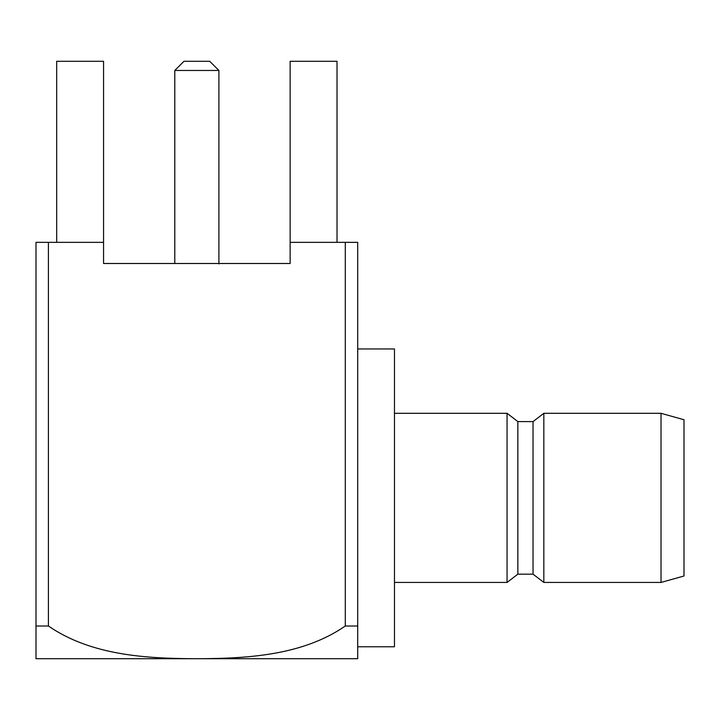<?xml version="1.0" encoding="UTF-8"?>
<svg xmlns="http://www.w3.org/2000/svg" width="720" height="720" viewBox="0 0 720 720"><rect width="100%" height="100%" fill="white"/><g stroke="black" fill="none" stroke-linecap="round" stroke-linejoin="round"><path stroke-width="1.08" d="M218.907 70.47L218.907 263.952L218.907 70.47L174.789 70.47L174.789 263.493L174.789 70.47L218.907 70.47L209.718 61.281L183.987 61.281L174.789 70.47L183.987 61.281L209.718 61.281L218.907 70.47M357.705 646.776L357.705 509.562L357.705 658.719L357.705 626.013L345.294 626.013C302.49 655.524 247.554 658.539 196.848 658.719C146.412 658.584 91.368 655.551 48.411 626.013L48.411 242.352L36 242.352L36 658.719L357.705 658.719L196.848 658.719C146.412 658.584 91.368 655.551 48.411 626.013L36 626.013L36 658.719L196.848 658.719C247.554 658.539 302.49 655.524 345.294 626.013L345.294 242.352L290.142 242.352L290.142 263.493L290.142 61.281L337.023 61.281L337.023 242.352L337.023 61.281L290.142 61.281L290.142 242.352L357.705 242.352L357.705 626.013L345.294 626.013L345.294 242.352L357.705 242.352L357.705 646.776L394.47 646.776L394.47 348.966L357.705 348.966L394.47 348.966L394.47 646.776L357.705 646.776M103.554 263.493L290.142 263.493L103.554 263.493L103.554 242.352L48.411 242.352L48.411 626.013L36 626.013L36 242.352L103.554 242.352L103.554 61.281L103.554 263.493M56.682 61.281L56.682 242.352L56.682 61.281L103.554 61.281L56.682 61.281M684 576L684 419.742L661.023 413.307L543.834 413.307L543.834 582.435L661.023 582.435L661.023 413.307L543.834 413.307L543.834 582.435L661.023 582.435L661.023 413.307L684 419.742L684 576L661.023 582.435L684 576M533.034 421.587L533.034 574.164L543.834 582.435L533.034 574.164L533.034 421.587L543.834 413.307L533.034 421.587L517.86 421.587L517.86 574.164L533.034 574.164L517.86 574.164L507.06 582.435L394.47 582.435L507.06 582.435L507.06 413.307L507.06 582.435L517.86 574.164L517.86 421.587L507.06 413.307L394.47 413.307L507.06 413.307L517.86 421.587L533.034 421.587"/></g></svg>
